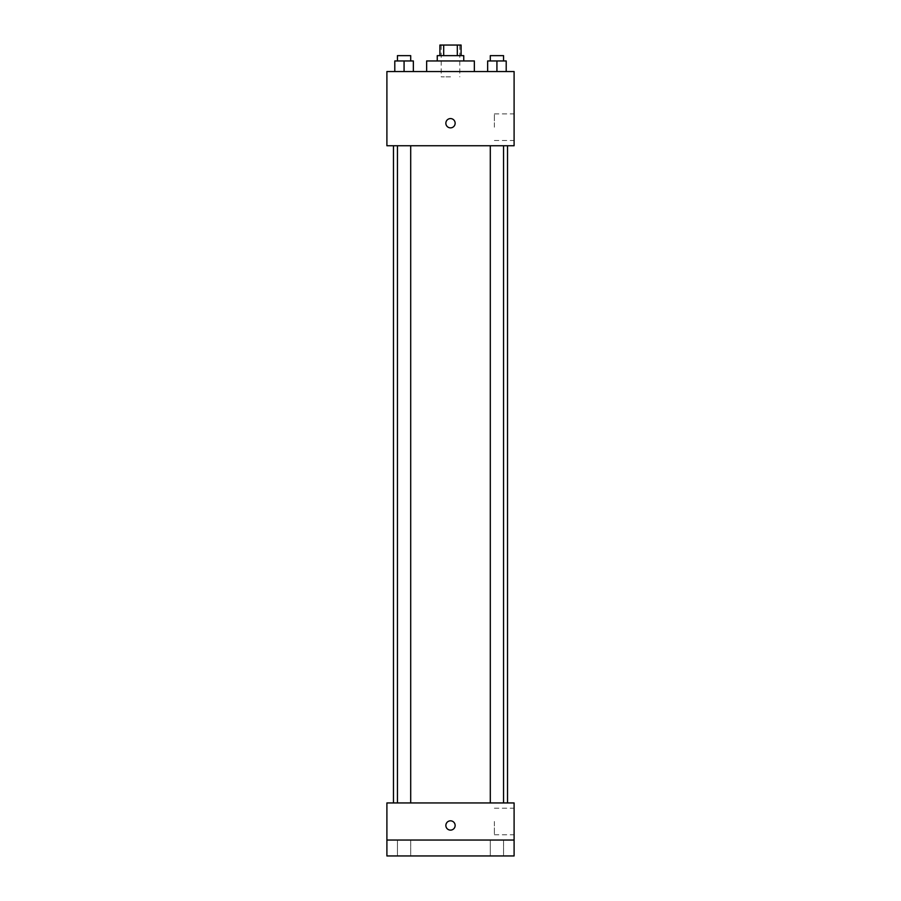 <?xml version="1.0" encoding="UTF-8"?>
<svg xmlns="http://www.w3.org/2000/svg" width="901" height="901" viewBox="0 0 901 901"><rect width="100%" height="100%" fill="white"/><g stroke="black" fill="none" stroke-linecap="round" stroke-linejoin="round"><path stroke-width="0.68" stroke-dasharray="4.5 3.38" d="M450.5 76.855L441.22 76.855L450.5 76.855M450.5 45.05L441.22 45.05L450.5 45.05M457.303 55.648L457.303 45.05L461.098 45.05L461.098 55.648L443.697 55.648L461.098 55.648M457.303 45.05L439.902 45.05L439.902 55.648L443.697 55.648L439.902 55.648M463.745 55.648L437.255 55.648M437.255 60.953L463.745 60.953L437.255 60.953M443.697 55.648L443.697 45.05M426.646 60.953L474.354 60.953M450.5 71.551L426.646 71.551L450.5 71.551M394.796 71.551L413.345 71.551L394.796 71.551L413.345 71.551L394.796 71.551L413.345 71.551L404.076 71.551L404.076 60.953L394.796 60.953L410.698 60.953L394.796 60.953L394.796 71.551L404.076 71.551L394.796 71.551L394.796 60.953L394.796 71.551L413.345 71.551L404.076 71.551L404.076 60.953L413.345 60.953L397.442 60.953L413.345 60.953L413.345 71.551L413.345 60.953M487.655 71.551L506.204 71.551L487.655 71.551L506.204 71.551L487.655 71.551L506.204 71.551L496.924 71.551L496.924 60.953L487.655 60.953L503.558 60.953L487.655 60.953L487.655 71.551L496.924 71.551L487.655 71.551L487.655 60.953L487.655 71.551L506.204 71.551L496.924 71.551L496.924 60.953L506.204 60.953L490.302 60.953L506.204 60.953L506.204 71.551L506.204 60.953M514.099 71.551L386.901 71.551L386.901 145.748L514.099 145.748L514.099 71.551M386.901 123.223L386.901 127.863L386.901 123.223M450.5 145.748L393.467 145.748L450.5 145.748M496.924 145.748L503.558 145.748L496.924 145.748M404.076 145.748L397.442 145.748L404.076 145.748M514.099 127.199L514.099 113.909L514.099 127.199M450.5 118.594A4.64 4.64 0 0 0 446.479 125.543A4.64 4.64 0 0 0 454.521 125.543A4.64 4.64 0 0 0 450.5 118.594A4.64 4.64 0 0 0 446.479 125.543A4.64 4.64 0 0 0 454.521 125.543A4.64 4.64 0 0 0 450.5 118.594M450.5 127.863A4.64 4.64 0 0 1 446.479 120.903A4.64 4.64 0 0 1 454.521 120.903A4.64 4.64 0 0 1 450.5 127.863M494.379 127.199L494.379 113.909L494.379 127.199M450.5 802.949L393.467 802.949L450.5 802.949M496.924 802.949L503.558 802.949L496.924 802.949M404.076 802.949L397.442 802.949L404.076 802.949M514.099 802.949L386.901 802.949L386.901 840.047L514.099 840.047L514.099 802.949M514.099 840.047L514.099 855.95L386.901 855.95L386.901 840.047L514.099 840.047L386.901 840.047M386.901 825.474L386.901 820.834L386.901 825.474M514.099 821.498L514.099 834.788L514.099 821.498M450.5 820.834A4.64 4.64 0 0 0 446.479 827.794A4.64 4.64 0 0 0 454.521 827.794A4.64 4.64 0 0 0 450.5 820.834A4.64 4.64 0 0 0 446.479 827.794A4.64 4.64 0 0 0 454.521 827.794A4.64 4.64 0 0 0 450.5 820.834M450.5 830.114A4.64 4.64 0 0 1 446.479 823.154A4.64 4.64 0 0 1 454.521 823.154A4.64 4.64 0 0 1 450.5 830.114M494.379 821.498L494.379 834.788L494.379 821.498M410.698 840.047L397.442 840.047L410.698 840.047L397.442 840.047L410.698 840.047L410.698 855.95L397.442 855.95L410.698 855.95L397.442 855.95L410.698 855.95L410.698 840.047M503.558 840.047L490.302 840.047L503.558 840.047L490.302 840.047L503.558 840.047L503.558 855.95L490.302 855.95L503.558 855.95L490.302 855.95L503.558 855.95L503.558 840.047M490.302 60.953L490.302 55.648L503.558 55.648L490.302 55.648L503.558 55.648L503.558 60.953M496.924 71.551L496.924 60.953M397.442 60.953L397.442 55.648L410.698 55.648L397.442 55.648L410.698 55.648L410.698 60.953M404.076 71.551L404.076 60.953M441.22 45.05L441.22 76.855M459.78 45.05L459.78 76.855M494.379 140.488L514.099 140.488M494.379 113.909L514.099 113.909M410.698 802.949L410.698 145.748M397.442 802.949L397.442 145.748M503.558 802.949L503.558 145.748M490.302 802.949L490.302 145.748M494.379 834.788L514.099 834.788M494.379 808.208L514.099 808.208M397.442 840.047L397.442 855.95L397.442 840.047M490.302 840.047L490.302 855.95L490.302 840.047"/><path stroke-width="1.35" d="M443.697 55.648L443.697 45.05L439.902 45.05L439.902 55.648M443.697 45.05L461.098 45.05L461.098 55.648M457.303 55.648L457.303 45.05M437.255 60.953L437.255 55.648L463.745 55.648L463.745 60.953M474.354 71.551L474.354 60.953L426.646 60.953L426.646 71.551M386.901 71.551L514.099 71.551L514.099 145.748L386.901 145.748L386.901 71.551M450.5 127.863A4.64 4.64 0 0 1 446.479 120.903A4.64 4.64 0 0 1 454.521 120.903A4.64 4.64 0 0 1 450.5 127.863M386.901 802.949L514.099 802.949L514.099 855.95L386.901 855.95L386.901 802.949M450.5 830.114A4.64 4.64 0 0 1 446.479 823.154A4.64 4.64 0 0 1 454.521 823.154A4.64 4.64 0 0 1 450.5 830.114M386.901 840.047L514.099 840.047M487.655 71.551L487.655 60.953L506.204 60.953L506.204 71.551L506.204 60.953M496.924 71.551L496.924 60.953M503.558 60.953L503.558 55.648L490.302 55.648L490.302 60.953M394.796 71.551L394.796 60.953L413.345 60.953L413.345 71.551L413.345 60.953M404.076 71.551L404.076 60.953M410.698 60.953L410.698 55.648L397.442 55.648L397.442 60.953M507.533 802.949L507.533 145.748M393.467 802.949L393.467 145.748M490.302 145.748L490.302 802.949M503.558 145.748L503.558 802.949M410.698 802.949L410.698 145.748M397.442 802.949L397.442 145.748"/></g></svg>
